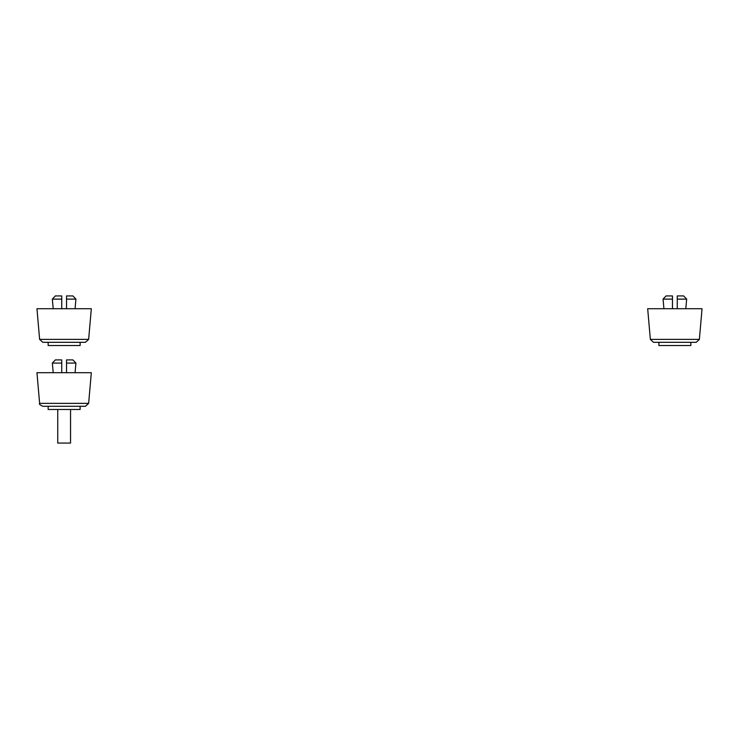 <?xml version="1.0" encoding="UTF-8"?>
<svg xmlns="http://www.w3.org/2000/svg" width="739" height="739" viewBox="0 0 739 739"><rect width="100%" height="100%" fill="white"/><g stroke="black" fill="none" stroke-linecap="round" stroke-linejoin="round"><path stroke-width="1.11" d="M658.874 342.314L658.874 345.51L690.854 345.51L690.854 342.314L653.544 342.314L696.184 342.314L699.371 339.395L702.05 308.726L647.678 308.726L650.357 339.395L653.544 342.314L650.357 339.395L699.371 339.395M672.462 308.726L672.462 295.933L666.07 295.933L663.068 299.119L663.927 308.726M685.801 308.726L686.66 299.119L683.658 295.933L677.266 295.933L677.266 308.726M677.266 299.119L686.66 299.119M663.068 299.119L672.462 299.119M61.734 308.726L61.734 295.933L55.342 295.933L52.34 299.119L53.199 308.726M75.073 308.726L75.932 299.119L72.93 295.933L66.538 295.933L66.538 308.726M66.538 299.119L75.932 299.119M52.34 299.119L61.734 299.119M48.146 342.314L48.146 345.51L80.126 345.51L80.126 342.314L42.816 342.314L85.456 342.314L88.643 339.395L91.322 308.726L36.95 308.726L39.629 339.395L42.816 342.314M57.744 409.48L57.744 443.067L70.538 443.067L70.538 409.48M61.734 372.696L61.734 359.902L55.342 359.902L52.34 363.089L53.199 372.696M75.073 372.696L75.932 363.089L72.93 359.902L66.538 359.902L66.538 372.696M66.538 363.089L75.932 363.089M52.34 363.089L61.734 363.089M42.816 406.284L85.456 406.284L88.643 403.365L91.322 372.696L36.95 372.696L39.629 403.365C38.899 404.03 39.961 405 42.816 406.284M48.146 406.284L80.126 406.284L80.126 409.48L48.146 409.48L48.146 406.284M88.643 339.395L39.629 339.395M88.643 403.365L39.629 403.365"/></g></svg>
